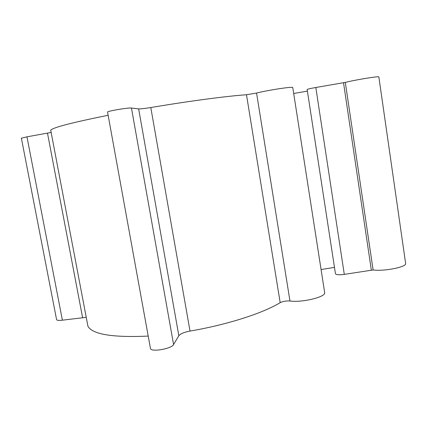<?xml version="1.0" encoding="UTF-8"?>
<svg xmlns="http://www.w3.org/2000/svg" width="427" height="427" viewBox="0 0 427 427"><rect width="100%" height="100%" fill="white"/><g stroke="black" fill="none" stroke-linecap="round" stroke-linejoin="round"><path stroke-width="0.64" d="M405.613 263.32L405.65 263.587C406.525 267.078 383.98 271.513 373.118 269.96L344.295 274.38C339.15 275.047 336.209 274.849 335.462 273.782L307.152 89.499C307.691 89.099 310.578 88.432 315.82 87.498L345.31 82.395C355.835 79.742 379.107 75.969 378.856 76.94L378.866 77.009M293.691 93.476L307.403 91.132M334.48 267.382L321.077 269.544M107.572 112.168L107.545 112.039C107.62 111.02 128.634 107.513 131.457 108.042L138.647 108.88C140.664 108.976 144.716 108.533 150.795 107.54C189.593 100.985 227.463 96.027 246.491 94.746L256.563 93.049C268.22 90.081 293.514 86.275 292.773 87.572L324.664 292.596C326.239 296.893 302.038 302.818 289.965 300.982C286.261 300.763 283 301.323 280.181 302.663C263.171 313.076 227.607 324.675 190.015 331.074C184.154 332.206 180.424 333.754 178.833 335.729L173.581 344.53C171.691 348.742 151.414 352.334 150.491 348.624L150.4 348.122M50.898 131.1L50.712 130.139C53.396 127.395 72.542 122.448 108.138 115.285M148.217 336.086C112.712 337.688 92.627 334.426 87.946 326.308L87.236 322.561M86.243 317.336L62.395 320.181C59.086 320.576 57.154 320.431 56.61 319.748L56.551 319.449M21.382 138.215L26.97 136.832L51.149 132.439M373.113 269.955L345.304 82.395L373.118 269.96M343.516 82.753L371.325 270.035M315.82 87.498L344.295 274.38M256.563 93.049L289.965 300.982M246.491 94.746L280.181 302.663M150.795 107.54L190.015 331.074M138.647 108.88L178.833 335.729M131.457 108.042L173.581 344.53M47.493 133.16L82.582 317.56M26.97 136.832L62.395 320.181M378.856 76.94L405.65 263.587M107.545 112.039L150.491 348.624M50.712 130.139L87.946 326.308M21.371 138.14L56.61 319.748"/></g></svg>
